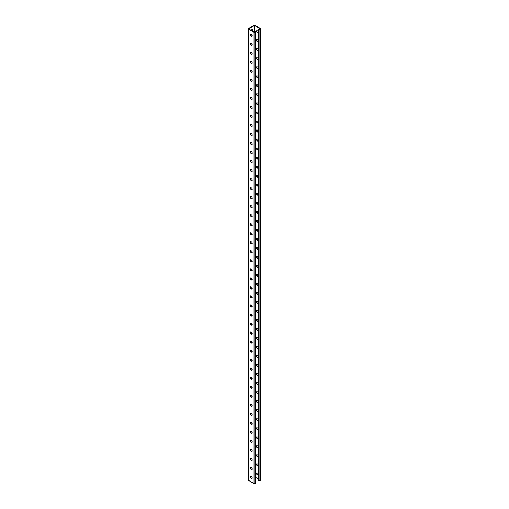 <?xml version="1.0" encoding="UTF-8"?>
<svg xmlns="http://www.w3.org/2000/svg" width="509" height="509" viewBox="0 0 509 509"><rect width="100%" height="100%" fill="white"/><g stroke="black" fill="none" stroke-linecap="round" stroke-linejoin="round"><path stroke-width="0.76" d="M254.5 25.539L254.5 32.22L248.716 28.879L254.5 25.539L260.284 28.879L259.425 29.376L258.33 29.102L258.33 480.343L258.954 480.706L258.954 29.465L258.33 29.102M251.548 34.459A1.381 0.795 -60 0 1 250.918 34.497A1.381 0.795 -60 0 1 250.708 34.262M250.765 30.063A1.381 0.795 -60 0 1 252.299 28.949A1.381 0.795 -60 0 1 252.585 29.579L252.585 31.113M251.548 43.488A1.381 0.795 -60 0 1 250.918 43.526A1.381 0.795 -60 0 1 250.708 43.284M251.548 242.029A1.381 0.795 -60 0 1 250.918 242.068A1.381 0.795 -60 0 1 250.708 241.832M251.548 251.058A1.381 0.795 -60 0 1 250.918 251.096A1.381 0.795 -60 0 1 250.708 250.854M251.548 233.007A1.381 0.795 -60 0 1 250.918 233.046A1.381 0.795 -60 0 1 250.708 232.804M251.548 223.985A1.381 0.795 -60 0 1 250.918 224.017A1.381 0.795 -60 0 1 250.708 223.782M251.548 214.957A1.381 0.795 -60 0 1 250.918 214.995A1.381 0.795 -60 0 1 250.708 214.753M251.548 205.935A1.381 0.795 -60 0 1 250.918 205.967A1.381 0.795 -60 0 1 250.708 205.731M251.548 196.907A1.381 0.795 -60 0 1 250.918 196.945A1.381 0.795 -60 0 1 250.708 196.709M251.548 187.885A1.381 0.795 -60 0 1 250.918 187.923A1.381 0.795 -60 0 1 250.708 187.681M251.548 178.856A1.381 0.795 -60 0 1 250.918 178.894A1.381 0.795 -60 0 1 250.708 178.659M251.548 169.834A1.381 0.795 -60 0 1 250.918 169.872A1.381 0.795 -60 0 1 250.708 169.631M251.548 160.812A1.381 0.795 -60 0 1 250.918 160.844A1.381 0.795 -60 0 1 250.708 160.609M251.548 151.784A1.381 0.795 -60 0 1 250.918 151.822A1.381 0.795 -60 0 1 250.708 151.58M251.548 142.762A1.381 0.795 -60 0 1 250.918 142.794A1.381 0.795 -60 0 1 250.708 142.558M251.548 133.733A1.381 0.795 -60 0 1 250.918 133.772A1.381 0.795 -60 0 1 250.708 133.53M251.548 124.711A1.381 0.795 -60 0 1 250.918 124.743A1.381 0.795 -60 0 1 250.708 124.508M251.548 115.683A1.381 0.795 -60 0 1 250.918 115.721A1.381 0.795 -60 0 1 250.708 115.486M251.548 106.661A1.381 0.795 -60 0 1 250.918 106.699A1.381 0.795 -60 0 1 250.708 106.457M251.548 97.633A1.381 0.795 -60 0 1 250.918 97.671A1.381 0.795 -60 0 1 250.708 97.435M251.548 88.611A1.381 0.795 -60 0 1 250.918 88.649A1.381 0.795 -60 0 1 250.708 88.407M251.548 79.589A1.381 0.795 -60 0 1 250.918 79.62A1.381 0.795 -60 0 1 250.708 79.385M251.548 70.56A1.381 0.795 -60 0 1 250.918 70.598A1.381 0.795 -60 0 1 250.708 70.357M251.548 61.538A1.381 0.795 -60 0 1 250.918 61.57A1.381 0.795 -60 0 1 250.708 61.334M251.548 52.51A1.381 0.795 -60 0 1 250.918 52.548A1.381 0.795 -60 0 1 250.708 52.306M251.815 478.333L252.229 478.091M250.708 476.475A1.381 0.795 120 0 0 250.918 476.717A1.381 0.795 120 0 0 251.548 476.679M250.708 467.453A1.381 0.795 120 0 0 250.918 467.688A1.381 0.795 120 0 0 251.548 467.65M250.708 268.905A1.381 0.795 120 0 0 250.918 269.146A1.381 0.795 120 0 0 251.548 269.108M250.708 259.883A1.381 0.795 120 0 0 250.918 260.118A1.381 0.795 120 0 0 251.548 260.08M250.708 277.927A1.381 0.795 120 0 0 250.918 278.168A1.381 0.795 120 0 0 251.548 278.13M250.708 286.955A1.381 0.795 120 0 0 250.918 287.191A1.381 0.795 120 0 0 251.548 287.159M250.708 295.977A1.381 0.795 120 0 0 250.918 296.219A1.381 0.795 120 0 0 251.548 296.181M250.708 305.006A1.381 0.795 120 0 0 250.918 305.241A1.381 0.795 120 0 0 251.548 305.209M250.708 314.028A1.381 0.795 120 0 0 250.918 314.269A1.381 0.795 120 0 0 251.548 314.231M250.708 323.056A1.381 0.795 120 0 0 250.918 323.291A1.381 0.795 120 0 0 251.548 323.253M250.708 332.078A1.381 0.795 120 0 0 250.918 332.32A1.381 0.795 120 0 0 251.548 332.282M250.708 341.106A1.381 0.795 120 0 0 250.918 341.342A1.381 0.795 120 0 0 251.548 341.304M250.708 350.128A1.381 0.795 120 0 0 250.918 350.364A1.381 0.795 120 0 0 251.548 350.332M250.708 359.15A1.381 0.795 120 0 0 250.918 359.392A1.381 0.795 120 0 0 251.548 359.354M250.708 368.179A1.381 0.795 120 0 0 250.918 368.414A1.381 0.795 120 0 0 251.548 368.382M250.708 377.201A1.381 0.795 120 0 0 250.918 377.443A1.381 0.795 120 0 0 251.548 377.404M250.708 386.229A1.381 0.795 120 0 0 250.918 386.465A1.381 0.795 120 0 0 251.548 386.433M250.708 395.251A1.381 0.795 120 0 0 250.918 395.493A1.381 0.795 120 0 0 251.548 395.455M250.708 404.28A1.381 0.795 120 0 0 250.918 404.515A1.381 0.795 120 0 0 251.548 404.477M250.708 413.302A1.381 0.795 120 0 0 250.918 413.543A1.381 0.795 120 0 0 251.548 413.505M250.708 422.33A1.381 0.795 120 0 0 250.918 422.565A1.381 0.795 120 0 0 251.548 422.527M250.708 431.352A1.381 0.795 120 0 0 250.918 431.587A1.381 0.795 120 0 0 251.548 431.556M250.708 440.374A1.381 0.795 120 0 0 250.918 440.616A1.381 0.795 120 0 0 251.548 440.578M250.708 449.402A1.381 0.795 120 0 0 250.918 449.638A1.381 0.795 120 0 0 251.548 449.606M250.708 458.424A1.381 0.795 120 0 0 250.918 458.666A1.381 0.795 120 0 0 251.548 458.628M251.249 34.275A1.381 0.795 -60 0 1 250.778 34.377M252.127 28.886A1.381 0.795 -60 0 1 252.273 29.401L252.273 30.934M251.249 43.303A1.381 0.795 -60 0 1 250.778 43.399M251.249 241.845A1.381 0.795 -60 0 1 250.778 241.947M251.249 250.873A1.381 0.795 -60 0 1 250.778 250.975M251.249 232.823A1.381 0.795 -60 0 1 250.778 232.925M251.249 223.795A1.381 0.795 -60 0 1 250.778 223.896M251.249 214.773A1.381 0.795 -60 0 1 250.778 214.874M251.249 205.744A1.381 0.795 -60 0 1 250.778 205.846M251.249 196.722A1.381 0.795 -60 0 1 250.778 196.824M251.249 187.7A1.381 0.795 -60 0 1 250.778 187.802M251.249 178.672A1.381 0.795 -60 0 1 250.778 178.774M251.249 169.65A1.381 0.795 -60 0 1 250.778 169.751M251.249 160.621A1.381 0.795 -60 0 1 250.778 160.723M251.249 151.599A1.381 0.795 -60 0 1 250.778 151.701M251.249 142.571A1.381 0.795 -60 0 1 250.778 142.673M251.249 133.549A1.381 0.795 -60 0 1 250.778 133.651M251.249 124.527A1.381 0.795 -60 0 1 250.778 124.622M251.249 115.498A1.381 0.795 -60 0 1 250.778 115.6M251.249 106.476A1.381 0.795 -60 0 1 250.778 106.578M251.249 97.448A1.381 0.795 -60 0 1 250.778 97.55M251.249 88.426A1.381 0.795 -60 0 1 250.778 88.528M251.249 79.398A1.381 0.795 -60 0 1 250.778 79.499M251.249 70.376A1.381 0.795 -60 0 1 250.778 70.477M251.249 61.347A1.381 0.795 -60 0 1 250.778 61.449M251.249 52.325A1.381 0.795 -60 0 1 250.778 52.427M248.367 28.879A0.662 0.382 0 0 0 248.557 29.153L254.029 32.309A0.662 0.382 0 0 0 254.971 32.309L255.518 31.991A0.662 0.382 0 0 0 255.709 31.723L255.709 482.965A0.662 0.382 0 0 1 255.518 483.232L254.971 483.55A0.662 0.382 0 0 1 254.029 483.55L248.557 480.394A0.662 0.382 0 0 1 248.367 480.121L248.367 28.879A0.662 0.382 0 0 1 248.557 28.606L254.029 25.45A0.662 0.382 180 0 1 254.971 25.45L260.443 28.606A0.662 0.382 180 0 1 260.443 29.153L259.895 29.465A0.662 0.382 180 0 1 258.954 29.465M250.778 476.596A1.381 0.795 120 0 0 251.249 476.494M250.778 467.567A1.381 0.795 120 0 0 251.249 467.466M250.778 269.019A1.381 0.795 120 0 0 251.249 268.924M250.778 259.997A1.381 0.795 120 0 0 251.249 259.895M250.778 278.048A1.381 0.795 120 0 0 251.249 277.946M250.778 287.07A1.381 0.795 120 0 0 251.249 286.968M250.778 296.098A1.381 0.795 120 0 0 251.249 295.996M250.778 305.12A1.381 0.795 120 0 0 251.249 305.018M250.778 314.148A1.381 0.795 120 0 0 251.249 314.047M250.778 323.17A1.381 0.795 120 0 0 251.249 323.069M250.778 332.199A1.381 0.795 120 0 0 251.249 332.097M250.778 341.221A1.381 0.795 120 0 0 251.249 341.119M250.778 350.243A1.381 0.795 120 0 0 251.249 350.147M250.778 359.271A1.381 0.795 120 0 0 251.249 359.169M250.778 368.293A1.381 0.795 120 0 0 251.249 368.192M250.778 377.322A1.381 0.795 120 0 0 251.249 377.22M250.778 386.344A1.381 0.795 120 0 0 251.249 386.242M250.778 395.372A1.381 0.795 120 0 0 251.249 395.27M250.778 404.394A1.381 0.795 120 0 0 251.249 404.292M250.778 413.423A1.381 0.795 120 0 0 251.249 413.321M250.778 422.445A1.381 0.795 120 0 0 251.249 422.343M250.778 431.467A1.381 0.795 120 0 0 251.249 431.365M250.778 440.495A1.381 0.795 120 0 0 251.249 440.393M250.778 449.517A1.381 0.795 120 0 0 251.249 449.415M250.778 458.545A1.381 0.795 120 0 0 251.249 458.444M257.268 247.31A1.152 0.662 -120 0 0 256.695 247.253A1.152 0.662 -120 0 0 256.517 248.169A1.152 0.662 -120 0 0 257.268 249.187L257.516 249.327A1.152 0.662 -120 0 0 258.088 249.385A1.152 0.662 -120 0 0 258.33 248.856A1.152 0.662 -120 0 0 257.516 247.45L257.268 247.31M257.268 238.282A1.152 0.662 -120 0 0 256.695 238.225A1.152 0.662 -120 0 0 256.517 239.147A1.152 0.662 -120 0 0 257.268 240.159L257.516 240.305A1.152 0.662 -120 0 0 258.088 240.363A1.152 0.662 -120 0 0 258.33 239.834A1.152 0.662 -120 0 0 257.516 238.428L257.268 238.282M257.268 229.26A1.152 0.662 -120 0 0 256.695 229.203A1.152 0.662 -120 0 0 256.517 230.119A1.152 0.662 -120 0 0 257.268 231.137L257.516 231.277A1.152 0.662 -120 0 0 258.088 231.334A1.152 0.662 -120 0 0 258.33 230.812A1.152 0.662 -120 0 0 257.516 229.4L257.268 229.26M257.268 220.232A1.152 0.662 -120 0 0 256.695 220.174A1.152 0.662 -120 0 0 256.517 221.097A1.152 0.662 -120 0 0 257.268 222.109L257.516 222.255A1.152 0.662 -120 0 0 258.088 222.312A1.152 0.662 -120 0 0 258.33 221.784A1.152 0.662 -120 0 0 257.516 220.378L257.268 220.232M257.268 211.21A1.152 0.662 -120 0 0 256.695 211.152A1.152 0.662 -120 0 0 256.517 212.075A1.152 0.662 -120 0 0 257.268 213.086L257.516 213.226A1.152 0.662 -120 0 0 258.088 213.284A1.152 0.662 -120 0 0 258.33 212.762A1.152 0.662 -120 0 0 257.516 211.35L257.268 211.21M257.268 202.181A1.152 0.662 -120 0 0 256.695 202.124A1.152 0.662 -120 0 0 256.517 203.046A1.152 0.662 -120 0 0 257.268 204.058L257.516 204.204A1.152 0.662 -120 0 0 258.088 204.262A1.152 0.662 -120 0 0 258.33 203.734A1.152 0.662 -120 0 0 257.516 202.327L257.268 202.181M257.268 193.159A1.152 0.662 -120 0 0 256.695 193.102A1.152 0.662 -120 0 0 256.517 194.024A1.152 0.662 -120 0 0 257.268 195.036L257.516 195.182A1.152 0.662 -120 0 0 258.088 195.24A1.152 0.662 -120 0 0 258.33 194.712A1.152 0.662 -120 0 0 257.516 193.305L257.268 193.159M257.268 184.131A1.152 0.662 -120 0 0 256.695 184.073A1.152 0.662 -120 0 0 256.517 184.996A1.152 0.662 -120 0 0 257.268 186.008L257.516 186.154A1.152 0.662 -120 0 0 258.088 186.211A1.152 0.662 -120 0 0 258.33 185.683A1.152 0.662 -120 0 0 257.516 184.277L257.268 184.131M257.268 175.109A1.152 0.662 -120 0 0 256.695 175.051A1.152 0.662 -120 0 0 256.517 175.974A1.152 0.662 -120 0 0 257.268 176.986L257.516 177.132A1.152 0.662 -120 0 0 258.088 177.189A1.152 0.662 -120 0 0 258.33 176.661A1.152 0.662 -120 0 0 257.516 175.255L257.268 175.109M257.268 166.087A1.152 0.662 -120 0 0 256.695 166.029A1.152 0.662 -120 0 0 256.517 166.946A1.152 0.662 -120 0 0 257.268 167.964L257.516 168.104A1.152 0.662 -120 0 0 258.088 168.161A1.152 0.662 -120 0 0 258.33 167.639A1.152 0.662 -120 0 0 257.516 166.227L257.268 166.087M257.268 157.058A1.152 0.662 -120 0 0 256.695 157.001A1.152 0.662 -120 0 0 256.517 157.924A1.152 0.662 -120 0 0 257.268 158.935L257.516 159.082A1.152 0.662 -120 0 0 258.088 159.139A1.152 0.662 -120 0 0 258.33 158.611A1.152 0.662 -120 0 0 257.516 157.205L257.268 157.058M257.268 148.036A1.152 0.662 -120 0 0 256.695 147.979A1.152 0.662 -120 0 0 256.517 148.895A1.152 0.662 -120 0 0 257.268 149.913L257.516 150.053A1.152 0.662 -120 0 0 258.088 150.11A1.152 0.662 -120 0 0 258.33 149.589A1.152 0.662 -120 0 0 257.516 148.176L257.268 148.036M257.268 139.008A1.152 0.662 -120 0 0 256.695 138.951A1.152 0.662 -120 0 0 256.517 139.873A1.152 0.662 -120 0 0 257.268 140.885L257.516 141.031A1.152 0.662 -120 0 0 258.088 141.088A1.152 0.662 -120 0 0 258.33 140.56A1.152 0.662 -120 0 0 257.516 139.154L257.268 139.008M257.268 129.986A1.152 0.662 -120 0 0 256.695 129.929A1.152 0.662 -120 0 0 256.517 130.851A1.152 0.662 -120 0 0 257.268 131.863L257.516 132.009A1.152 0.662 -120 0 0 258.088 132.06A1.152 0.662 -120 0 0 258.33 131.538A1.152 0.662 -120 0 0 257.516 130.126L257.268 129.986M257.268 120.957A1.152 0.662 -120 0 0 256.695 120.9A1.152 0.662 -120 0 0 256.517 121.823A1.152 0.662 -120 0 0 257.268 122.834L257.516 122.981A1.152 0.662 -120 0 0 258.088 123.038A1.152 0.662 -120 0 0 258.33 122.51A1.152 0.662 -120 0 0 257.516 121.104L257.268 120.957M257.268 111.935A1.152 0.662 -120 0 0 256.695 111.878A1.152 0.662 -120 0 0 256.517 112.801A1.152 0.662 -120 0 0 257.268 113.812L257.516 113.959A1.152 0.662 -120 0 0 258.088 114.016A1.152 0.662 -120 0 0 258.267 113.093A1.152 0.662 -120 0 0 257.516 112.082L257.268 111.935M257.268 102.907A1.152 0.662 -120 0 0 256.695 102.856A1.152 0.662 -120 0 0 256.517 103.772A1.152 0.662 -120 0 0 257.268 104.79L257.516 104.93A1.152 0.662 -120 0 0 258.088 104.988A1.152 0.662 -120 0 0 258.267 104.065A1.152 0.662 -120 0 0 257.516 103.053L257.268 102.907M257.268 93.885A1.152 0.662 -120 0 0 256.695 93.828A1.152 0.662 -120 0 0 256.517 94.75A1.152 0.662 -120 0 0 257.268 95.762L257.516 95.908A1.152 0.662 -120 0 0 258.088 95.966A1.152 0.662 -120 0 0 258.267 95.043A1.152 0.662 -120 0 0 257.516 94.031L257.268 93.885M257.268 84.863A1.152 0.662 -120 0 0 256.695 84.806A1.152 0.662 -120 0 0 256.517 85.722A1.152 0.662 -120 0 0 257.268 86.74L257.516 86.88A1.152 0.662 -120 0 0 258.088 86.937A1.152 0.662 -120 0 0 258.267 86.015A1.152 0.662 -120 0 0 257.516 85.003L257.268 84.863M257.268 75.835A1.152 0.662 -120 0 0 256.695 75.777A1.152 0.662 -120 0 0 256.517 76.7A1.152 0.662 -120 0 0 257.268 77.712L257.516 77.858A1.152 0.662 -120 0 0 258.088 77.915A1.152 0.662 -120 0 0 258.267 76.993A1.152 0.662 -120 0 0 257.516 75.981L257.268 75.835M257.268 66.813A1.152 0.662 -120 0 0 256.695 66.755A1.152 0.662 -120 0 0 256.517 67.678A1.152 0.662 -120 0 0 257.268 68.69L257.516 68.83A1.152 0.662 -120 0 0 258.088 68.887A1.152 0.662 -120 0 0 258.267 67.971A1.152 0.662 -120 0 0 257.516 66.953L257.268 66.813M257.268 57.784A1.152 0.662 -120 0 0 256.695 57.727A1.152 0.662 -120 0 0 256.517 58.65A1.152 0.662 -120 0 0 257.268 59.661L257.516 59.807A1.152 0.662 -120 0 0 258.088 59.865A1.152 0.662 -120 0 0 258.267 58.942A1.152 0.662 -120 0 0 257.516 57.931L257.268 57.784M257.268 48.762A1.152 0.662 -120 0 0 256.695 48.705A1.152 0.662 -120 0 0 256.517 49.627A1.152 0.662 -120 0 0 257.268 50.639L257.516 50.785A1.152 0.662 -120 0 0 258.088 50.843A1.152 0.662 -120 0 0 258.267 49.92A1.152 0.662 -120 0 0 257.516 48.909L257.268 48.762M257.268 39.734A1.152 0.662 -120 0 0 256.695 39.677A1.152 0.662 -120 0 0 256.517 40.599A1.152 0.662 -120 0 0 257.268 41.611L257.516 41.757A1.152 0.662 -120 0 0 258.088 41.814A1.152 0.662 -120 0 0 258.267 40.892A1.152 0.662 -120 0 0 257.516 39.88L257.268 39.734M257.268 30.712A1.152 0.662 -120 0 0 256.695 30.655A1.152 0.662 -120 0 0 256.517 31.577A1.152 0.662 -120 0 0 257.268 32.589L257.516 32.735A1.152 0.662 -120 0 0 258.088 32.792A1.152 0.662 -120 0 0 258.267 31.87A1.152 0.662 -120 0 0 257.516 30.858L257.268 30.712M255.709 477.48L258.33 478.994M257.268 258.209A1.152 0.662 60 0 1 256.517 257.198A1.152 0.662 60 0 1 256.695 256.275A1.152 0.662 60 0 1 257.268 256.332L257.516 256.479A1.152 0.662 60 0 1 258.33 257.885A1.152 0.662 60 0 1 258.088 258.413A1.152 0.662 60 0 1 257.516 258.356L257.828 258.171A1.152 0.662 -120 0 0 258.228 258.286M257.268 267.231A1.152 0.662 60 0 1 256.517 266.22A1.152 0.662 60 0 1 256.695 265.297A1.152 0.662 60 0 1 257.268 265.354L257.516 265.501A1.152 0.662 60 0 1 258.33 266.907A1.152 0.662 60 0 1 258.088 267.435A1.152 0.662 60 0 1 257.516 267.378L257.828 267.2A1.152 0.662 -120 0 0 258.228 267.308M257.268 276.26A1.152 0.662 60 0 1 256.517 275.248A1.152 0.662 60 0 1 256.695 274.326A1.152 0.662 60 0 1 257.268 274.383L257.516 274.529A1.152 0.662 60 0 1 258.33 275.935A1.152 0.662 60 0 1 258.088 276.463A1.152 0.662 60 0 1 257.516 276.406L257.828 276.222A1.152 0.662 -120 0 0 258.228 276.33M257.268 285.282A1.152 0.662 60 0 1 256.517 284.27A1.152 0.662 60 0 1 256.695 283.348A1.152 0.662 60 0 1 257.268 283.405L257.516 283.551A1.152 0.662 60 0 1 258.33 284.957A1.152 0.662 60 0 1 258.088 285.485A1.152 0.662 60 0 1 257.516 285.428L257.828 285.25A1.152 0.662 -120 0 0 258.228 285.358M257.268 294.31A1.152 0.662 60 0 1 256.517 293.299A1.152 0.662 60 0 1 256.695 292.376A1.152 0.662 60 0 1 257.268 292.433L257.516 292.573A1.152 0.662 60 0 1 258.33 293.986A1.152 0.662 60 0 1 258.088 294.507A1.152 0.662 60 0 1 257.516 294.45L257.828 294.272A1.152 0.662 -120 0 0 258.228 294.38M257.268 303.332A1.152 0.662 60 0 1 256.517 302.321A1.152 0.662 60 0 1 256.695 301.398A1.152 0.662 60 0 1 257.268 301.455L257.516 301.602A1.152 0.662 60 0 1 258.33 303.008A1.152 0.662 60 0 1 258.088 303.536A1.152 0.662 60 0 1 257.516 303.479L257.828 303.3A1.152 0.662 -120 0 0 258.228 303.409M257.268 312.361A1.152 0.662 60 0 1 256.517 311.343A1.152 0.662 60 0 1 256.695 310.426A1.152 0.662 60 0 1 257.268 310.484L257.516 310.624A1.152 0.662 60 0 1 258.33 312.036A1.152 0.662 60 0 1 258.088 312.558A1.152 0.662 60 0 1 257.516 312.501L257.828 312.322A1.152 0.662 -120 0 0 258.228 312.431M257.268 321.383A1.152 0.662 60 0 1 256.517 320.371A1.152 0.662 60 0 1 256.695 319.448A1.152 0.662 60 0 1 257.268 319.506L257.516 319.652A1.152 0.662 60 0 1 258.33 321.058A1.152 0.662 60 0 1 258.088 321.586A1.152 0.662 60 0 1 257.516 321.529L257.828 321.344A1.152 0.662 -120 0 0 258.228 321.459M257.268 330.411A1.152 0.662 60 0 1 256.517 329.393A1.152 0.662 60 0 1 256.695 328.477A1.152 0.662 60 0 1 257.268 328.528L257.516 328.674A1.152 0.662 60 0 1 258.33 330.08A1.152 0.662 60 0 1 258.088 330.608A1.152 0.662 60 0 1 257.516 330.551L257.828 330.373A1.152 0.662 -120 0 0 258.228 330.481M257.268 339.433A1.152 0.662 60 0 1 256.517 338.421A1.152 0.662 60 0 1 256.695 337.499A1.152 0.662 60 0 1 257.268 337.556L257.516 337.702A1.152 0.662 60 0 1 258.33 339.109A1.152 0.662 60 0 1 258.088 339.637A1.152 0.662 60 0 1 257.516 339.579L257.828 339.395A1.152 0.662 -120 0 0 258.228 339.509M257.268 348.455A1.152 0.662 60 0 1 256.517 347.443A1.152 0.662 60 0 1 256.695 346.521A1.152 0.662 60 0 1 257.268 346.578L257.516 346.724A1.152 0.662 60 0 1 258.33 348.131A1.152 0.662 60 0 1 258.088 348.659A1.152 0.662 60 0 1 257.516 348.601L257.828 348.423A1.152 0.662 -120 0 0 258.228 348.531M257.268 357.483A1.152 0.662 60 0 1 256.517 356.472A1.152 0.662 60 0 1 256.695 355.549A1.152 0.662 60 0 1 257.268 355.606L257.516 355.746A1.152 0.662 60 0 1 258.33 357.159A1.152 0.662 60 0 1 258.088 357.681A1.152 0.662 60 0 1 257.516 357.63L257.828 357.445A1.152 0.662 -120 0 0 258.228 357.553M257.268 366.505A1.152 0.662 60 0 1 256.517 365.494A1.152 0.662 60 0 1 256.695 364.571A1.152 0.662 60 0 1 257.268 364.629L257.516 364.775A1.152 0.662 60 0 1 258.33 366.181A1.152 0.662 60 0 1 258.088 366.709A1.152 0.662 60 0 1 257.516 366.652L257.828 366.474A1.152 0.662 -120 0 0 258.228 366.582M257.268 375.534A1.152 0.662 60 0 1 256.517 374.516A1.152 0.662 60 0 1 256.695 373.6A1.152 0.662 60 0 1 257.268 373.657L257.516 373.797A1.152 0.662 60 0 1 258.33 375.209A1.152 0.662 60 0 1 258.088 375.731A1.152 0.662 60 0 1 257.516 375.674L257.828 375.496A1.152 0.662 -120 0 0 258.228 375.604M257.268 384.556A1.152 0.662 60 0 1 256.517 383.544A1.152 0.662 60 0 1 256.695 382.622A1.152 0.662 60 0 1 257.268 382.679L257.516 382.825A1.152 0.662 60 0 1 258.33 384.231A1.152 0.662 60 0 1 258.088 384.759A1.152 0.662 60 0 1 257.516 384.702L257.828 384.518A1.152 0.662 -120 0 0 258.228 384.632M257.268 393.584A1.152 0.662 60 0 1 256.517 392.566A1.152 0.662 60 0 1 256.695 391.65A1.152 0.662 60 0 1 257.268 391.707L257.516 391.847A1.152 0.662 60 0 1 258.267 392.859A1.152 0.662 60 0 1 258.088 393.781A1.152 0.662 60 0 1 257.516 393.724L257.828 393.546A1.152 0.662 -120 0 0 258.228 393.654M257.268 402.606A1.152 0.662 60 0 1 256.517 401.595A1.152 0.662 60 0 1 256.695 400.672A1.152 0.662 60 0 1 257.268 400.729L257.516 400.876A1.152 0.662 60 0 1 258.267 401.887A1.152 0.662 60 0 1 258.088 402.81A1.152 0.662 60 0 1 257.516 402.753L257.828 402.568A1.152 0.662 -120 0 0 258.228 402.683M257.268 411.628A1.152 0.662 60 0 1 256.517 410.617A1.152 0.662 60 0 1 256.695 409.694A1.152 0.662 60 0 1 257.268 409.751L257.516 409.898A1.152 0.662 60 0 1 258.267 410.909A1.152 0.662 60 0 1 258.088 411.832A1.152 0.662 60 0 1 257.516 411.775L257.828 411.596A1.152 0.662 -120 0 0 258.228 411.705M257.268 420.657A1.152 0.662 60 0 1 256.517 419.645A1.152 0.662 60 0 1 256.695 418.722A1.152 0.662 60 0 1 257.268 418.78L257.516 418.926A1.152 0.662 60 0 1 258.267 419.938A1.152 0.662 60 0 1 258.088 420.86A1.152 0.662 60 0 1 257.516 420.803L257.828 420.619A1.152 0.662 -120 0 0 258.228 420.727M257.268 429.679A1.152 0.662 60 0 1 256.517 428.667A1.152 0.662 60 0 1 256.695 427.745A1.152 0.662 60 0 1 257.268 427.802L257.516 427.948A1.152 0.662 60 0 1 258.267 428.96A1.152 0.662 60 0 1 258.088 429.882A1.152 0.662 60 0 1 257.516 429.825L257.828 429.647A1.152 0.662 -120 0 0 258.228 429.755M257.268 438.707A1.152 0.662 60 0 1 256.517 437.695A1.152 0.662 60 0 1 256.695 436.773A1.152 0.662 60 0 1 257.268 436.83L257.516 436.97A1.152 0.662 60 0 1 258.267 437.988A1.152 0.662 60 0 1 258.088 438.904A1.152 0.662 60 0 1 257.516 438.847L257.828 438.669A1.152 0.662 -120 0 0 258.228 438.777M257.268 447.729A1.152 0.662 60 0 1 256.517 446.717A1.152 0.662 60 0 1 256.695 445.795A1.152 0.662 60 0 1 257.268 445.852L257.516 445.999A1.152 0.662 60 0 1 258.267 447.01A1.152 0.662 60 0 1 258.088 447.933A1.152 0.662 60 0 1 257.516 447.875L257.828 447.697A1.152 0.662 -120 0 0 258.228 447.805M257.268 456.758A1.152 0.662 60 0 1 256.517 455.74A1.152 0.662 60 0 1 256.695 454.823A1.152 0.662 60 0 1 257.268 454.881L257.516 455.021A1.152 0.662 60 0 1 258.267 456.039A1.152 0.662 60 0 1 258.088 456.955A1.152 0.662 60 0 1 257.516 456.897L257.828 456.719A1.152 0.662 -120 0 0 258.228 456.827M257.268 465.78A1.152 0.662 60 0 1 256.517 464.768A1.152 0.662 60 0 1 256.695 463.845A1.152 0.662 60 0 1 257.268 463.903L257.516 464.049A1.152 0.662 60 0 1 258.267 465.061A1.152 0.662 60 0 1 258.088 465.983A1.152 0.662 60 0 1 257.516 465.926L257.828 465.741A1.152 0.662 -120 0 0 258.228 465.856M257.268 474.808A1.152 0.662 60 0 1 256.517 473.79A1.152 0.662 60 0 1 256.695 472.874A1.152 0.662 60 0 1 257.268 472.931L257.516 473.071A1.152 0.662 60 0 1 258.267 474.083A1.152 0.662 60 0 1 258.088 475.005A1.152 0.662 60 0 1 257.516 474.948L257.828 474.77A1.152 0.662 -120 0 0 258.228 474.878M258.228 249.257A1.152 0.662 60 0 1 257.828 249.149L257.579 249.003A1.152 0.662 60 0 1 256.867 247.196M258.228 240.235A1.152 0.662 60 0 1 257.828 240.121L257.579 239.981A1.152 0.662 60 0 1 256.867 238.174M258.228 231.207A1.152 0.662 60 0 1 257.828 231.099L257.579 230.952A1.152 0.662 60 0 1 256.867 229.145M258.228 222.185A1.152 0.662 60 0 1 257.828 222.077L257.579 221.93A1.152 0.662 60 0 1 256.867 220.123M258.228 213.156A1.152 0.662 60 0 1 257.828 213.048L257.579 212.902A1.152 0.662 60 0 1 256.867 211.101M258.228 204.134A1.152 0.662 60 0 1 257.828 204.026L257.579 203.88A1.152 0.662 60 0 1 256.867 202.073M258.228 195.106A1.152 0.662 60 0 1 257.828 194.998L257.579 194.858A1.152 0.662 60 0 1 256.867 193.051M258.228 186.084A1.152 0.662 60 0 1 257.828 185.976L257.579 185.83A1.152 0.662 60 0 1 256.867 184.023M258.228 177.062A1.152 0.662 60 0 1 257.828 176.947L257.579 176.808A1.152 0.662 60 0 1 256.867 175.001M258.228 168.034A1.152 0.662 60 0 1 257.828 167.925L257.579 167.779A1.152 0.662 60 0 1 256.867 165.972M258.228 159.012A1.152 0.662 60 0 1 257.828 158.897L257.579 158.757A1.152 0.662 60 0 1 256.867 156.95M258.228 149.983A1.152 0.662 60 0 1 257.828 149.875L257.579 149.729A1.152 0.662 60 0 1 256.867 147.922M258.228 140.961A1.152 0.662 60 0 1 257.828 140.853L257.579 140.707A1.152 0.662 60 0 1 256.867 138.9M258.228 131.933A1.152 0.662 60 0 1 257.828 131.825L257.579 131.678A1.152 0.662 60 0 1 256.867 129.878M258.228 122.911A1.152 0.662 60 0 1 257.828 122.803L257.579 122.656A1.152 0.662 60 0 1 256.867 120.849M258.228 113.889A1.152 0.662 60 0 1 257.828 113.774L257.579 113.634A1.152 0.662 60 0 1 256.867 111.827M258.228 104.86A1.152 0.662 60 0 1 257.828 104.752L257.579 104.606A1.152 0.662 60 0 1 256.867 102.799M258.228 95.838A1.152 0.662 60 0 1 257.828 95.724L257.579 95.584A1.152 0.662 60 0 1 256.867 93.777M258.228 86.81A1.152 0.662 60 0 1 257.828 86.702L257.579 86.555A1.152 0.662 60 0 1 256.867 84.748M258.228 77.788A1.152 0.662 60 0 1 257.828 77.68L257.579 77.533A1.152 0.662 60 0 1 256.867 75.726M258.228 68.76A1.152 0.662 60 0 1 257.828 68.651L257.579 68.505A1.152 0.662 60 0 1 256.867 66.698M258.228 59.738A1.152 0.662 60 0 1 257.828 59.629L257.579 59.483A1.152 0.662 60 0 1 256.867 57.676M258.228 50.709A1.152 0.662 60 0 1 257.828 50.601L257.579 50.455A1.152 0.662 60 0 1 256.867 48.654M258.228 41.687A1.152 0.662 60 0 1 257.828 41.579L257.579 41.433A1.152 0.662 60 0 1 256.867 39.626M258.228 32.665A1.152 0.662 60 0 1 257.828 32.551L257.579 32.411A1.152 0.662 60 0 1 256.867 30.604M256.867 256.224A1.152 0.662 -120 0 0 257.579 258.031M256.867 265.246A1.152 0.662 -120 0 0 257.579 267.053M256.867 274.275A1.152 0.662 -120 0 0 257.579 276.075M256.867 283.297A1.152 0.662 -120 0 0 257.579 285.104M256.867 292.319A1.152 0.662 -120 0 0 257.579 294.126M256.867 301.347A1.152 0.662 -120 0 0 257.579 303.154M256.867 310.369A1.152 0.662 -120 0 0 257.579 312.176M256.867 319.397A1.152 0.662 -120 0 0 257.579 321.204M256.867 328.42A1.152 0.662 -120 0 0 257.579 330.226M256.867 337.448A1.152 0.662 -120 0 0 257.579 339.255M256.867 346.47A1.152 0.662 -120 0 0 257.579 348.277M256.867 355.498A1.152 0.662 -120 0 0 257.579 357.299M256.867 364.52A1.152 0.662 -120 0 0 257.579 366.327M256.867 373.542A1.152 0.662 -120 0 0 257.579 375.349M256.867 382.571A1.152 0.662 -120 0 0 257.579 384.378M256.867 391.593A1.152 0.662 -120 0 0 257.579 393.4M256.867 400.621A1.152 0.662 -120 0 0 257.579 402.428M256.867 409.643A1.152 0.662 -120 0 0 257.579 411.45M256.867 418.672A1.152 0.662 -120 0 0 257.579 420.479M256.867 427.694A1.152 0.662 -120 0 0 257.579 429.501M256.867 436.722A1.152 0.662 -120 0 0 257.579 438.523M256.867 445.744A1.152 0.662 -120 0 0 257.579 447.551M256.867 454.766A1.152 0.662 -120 0 0 257.579 456.573M256.867 463.794A1.152 0.662 -120 0 0 257.579 465.601M256.867 472.816A1.152 0.662 -120 0 0 257.579 474.623M260.633 28.879L260.633 480.121A0.662 0.382 180 0 1 260.443 480.394L259.895 480.706A0.662 0.382 180 0 1 258.954 480.706M255.709 31.723A0.662 0.382 0 0 0 255.518 31.45L254.576 31.272L255.359 31.723L254.5 32.22M254.576 31.272L254.576 32.175M250.772 250.714A1.152 0.662 -120 0 0 251.484 252.521L251.732 252.668A1.152 0.662 -120 0 0 252.133 252.776M250.772 241.692A1.152 0.662 -120 0 0 251.484 243.499L251.732 243.646A1.152 0.662 -120 0 0 252.133 243.754M250.772 232.67A1.152 0.662 -120 0 0 251.484 234.471L251.732 234.617A1.152 0.662 -120 0 0 252.133 234.725M250.772 223.642A1.152 0.662 -120 0 0 251.484 225.449L251.732 225.595A1.152 0.662 -120 0 0 252.133 225.703M250.772 214.62A1.152 0.662 -120 0 0 251.484 216.427L251.732 216.567A1.152 0.662 -120 0 0 252.133 216.681M250.772 205.591A1.152 0.662 -120 0 0 251.484 207.398L251.732 207.545A1.152 0.662 -120 0 0 252.133 207.653M250.772 196.569A1.152 0.662 -120 0 0 251.484 198.376L251.732 198.516A1.152 0.662 -120 0 0 252.133 198.631M250.772 187.541A1.152 0.662 -120 0 0 251.484 189.348L251.732 189.494A1.152 0.662 -120 0 0 252.133 189.602M250.772 178.519A1.152 0.662 -120 0 0 251.484 180.326L251.732 180.472A1.152 0.662 -120 0 0 252.133 180.58M250.772 169.491A1.152 0.662 -120 0 0 251.484 171.298L251.732 171.444A1.152 0.662 -120 0 0 252.133 171.552M250.772 160.469A1.152 0.662 -120 0 0 251.484 162.276L251.732 162.422A1.152 0.662 -120 0 0 252.133 162.53M250.772 151.447A1.152 0.662 -120 0 0 251.484 153.254L251.732 153.394A1.152 0.662 -120 0 0 252.133 153.502M250.772 142.418A1.152 0.662 -120 0 0 251.484 144.225L251.732 144.371A1.152 0.662 -120 0 0 252.133 144.48M250.772 133.396A1.152 0.662 -120 0 0 251.484 135.203L251.732 135.343A1.152 0.662 -120 0 0 252.133 135.458M250.772 124.368A1.152 0.662 -120 0 0 251.484 126.175L251.732 126.321A1.152 0.662 -120 0 0 252.133 126.429M250.772 115.346A1.152 0.662 -120 0 0 251.484 117.153L251.732 117.293A1.152 0.662 -120 0 0 252.133 117.407M250.772 106.317A1.152 0.662 -120 0 0 251.484 108.124L251.732 108.271A1.152 0.662 -120 0 0 252.133 108.379M250.772 97.295A1.152 0.662 -120 0 0 251.484 99.102L251.732 99.249A1.152 0.662 -120 0 0 252.133 99.357M250.772 88.273A1.152 0.662 -120 0 0 251.484 90.074L251.732 90.22A1.152 0.662 -120 0 0 252.133 90.328M250.772 79.245A1.152 0.662 -120 0 0 251.484 81.052L251.732 81.198A1.152 0.662 -120 0 0 252.133 81.306M250.772 70.223A1.152 0.662 -120 0 0 251.484 72.03L251.732 72.17A1.152 0.662 -120 0 0 252.133 72.278M250.772 61.195A1.152 0.662 -120 0 0 251.484 63.001L251.732 63.148A1.152 0.662 -120 0 0 252.133 63.256M250.772 52.172A1.152 0.662 -120 0 0 251.484 53.979L251.732 54.119A1.152 0.662 -120 0 0 252.133 54.234M250.772 43.144A1.152 0.662 -120 0 0 251.484 44.951L251.732 45.097A1.152 0.662 -120 0 0 252.133 45.206M250.772 34.122A1.152 0.662 -120 0 0 251.484 35.929L251.732 36.069A1.152 0.662 -120 0 0 252.133 36.184M252.133 261.804A1.152 0.662 60 0 1 251.732 261.69L251.484 261.55A1.152 0.662 60 0 1 250.772 259.743M252.133 270.826A1.152 0.662 60 0 1 251.732 270.718L251.484 270.572A1.152 0.662 60 0 1 250.772 268.765M252.133 279.855A1.152 0.662 60 0 1 251.732 279.74L251.484 279.6A1.152 0.662 60 0 1 250.772 277.793M252.133 288.877A1.152 0.662 60 0 1 251.732 288.768L251.484 288.622A1.152 0.662 60 0 1 250.772 286.815M252.133 297.899A1.152 0.662 60 0 1 251.732 297.79L251.484 297.65A1.152 0.662 60 0 1 250.772 295.844M252.133 306.927A1.152 0.662 60 0 1 251.732 306.819L251.484 306.673A1.152 0.662 60 0 1 250.772 304.866M252.133 315.949A1.152 0.662 60 0 1 251.732 315.841L251.484 315.695A1.152 0.662 60 0 1 250.772 313.894M252.133 324.977A1.152 0.662 60 0 1 251.732 324.869L251.484 324.723A1.152 0.662 60 0 1 250.772 322.916M252.133 333.999A1.152 0.662 60 0 1 251.732 333.891L251.484 333.745A1.152 0.662 60 0 1 250.772 331.938M252.133 343.028A1.152 0.662 60 0 1 251.732 342.913L251.484 342.773A1.152 0.662 60 0 1 250.772 340.966M252.133 352.05A1.152 0.662 60 0 1 251.732 351.942L251.484 351.795A1.152 0.662 60 0 1 250.772 349.988M252.133 361.078A1.152 0.662 60 0 1 251.732 360.964L251.484 360.824A1.152 0.662 60 0 1 250.772 359.017M252.133 370.1A1.152 0.662 60 0 1 251.732 369.992L251.484 369.846A1.152 0.662 60 0 1 250.772 368.039M252.133 379.122A1.152 0.662 60 0 1 251.732 379.014L251.484 378.874A1.152 0.662 60 0 1 250.772 377.067M252.133 388.151A1.152 0.662 60 0 1 251.732 388.043L251.484 387.896A1.152 0.662 60 0 1 250.772 386.089M252.133 397.173A1.152 0.662 60 0 1 251.732 397.065L251.484 396.918A1.152 0.662 60 0 1 250.772 395.111M252.133 406.201A1.152 0.662 60 0 1 251.732 406.093L251.484 405.947A1.152 0.662 60 0 1 250.772 404.14M252.133 415.223A1.152 0.662 60 0 1 251.732 415.115L251.484 414.969A1.152 0.662 60 0 1 250.772 413.162M252.133 424.251A1.152 0.662 60 0 1 251.732 424.137L251.484 423.997A1.152 0.662 60 0 1 250.772 422.19M252.133 433.274A1.152 0.662 60 0 1 251.732 433.165L251.484 433.019A1.152 0.662 60 0 1 250.772 431.212M252.133 442.302A1.152 0.662 60 0 1 251.732 442.187L251.484 442.047A1.152 0.662 60 0 1 250.772 440.24M252.133 451.324A1.152 0.662 60 0 1 251.732 451.216L251.484 451.069A1.152 0.662 60 0 1 250.772 449.262M252.133 460.346A1.152 0.662 60 0 1 251.732 460.238L251.484 460.091A1.152 0.662 60 0 1 250.772 458.291M252.133 469.374A1.152 0.662 60 0 1 251.732 469.266L251.484 469.12A1.152 0.662 60 0 1 250.772 467.313M252.133 478.396A1.152 0.662 60 0 1 251.732 478.288L251.484 478.142A1.152 0.662 60 0 1 250.772 476.335M251.172 250.829L251.421 250.969A1.152 0.662 60 0 1 252.171 251.987A1.152 0.662 60 0 1 251.993 252.903A1.152 0.662 60 0 1 251.421 252.846L251.172 252.706A1.152 0.662 60 0 1 250.422 251.694A1.152 0.662 60 0 1 250.593 250.772A1.152 0.662 60 0 1 251.172 250.829M251.172 241.8L251.421 241.947A1.152 0.662 60 0 1 252.171 242.958A1.152 0.662 60 0 1 251.993 243.881A1.152 0.662 60 0 1 251.421 243.824L251.172 243.677A1.152 0.662 60 0 1 250.422 242.666A1.152 0.662 60 0 1 250.593 241.743A1.152 0.662 60 0 1 251.172 241.8M251.172 232.778L251.421 232.925A1.152 0.662 60 0 1 252.171 233.936A1.152 0.662 60 0 1 251.993 234.853A1.152 0.662 60 0 1 251.421 234.802L251.172 234.655A1.152 0.662 60 0 1 250.422 233.644A1.152 0.662 60 0 1 250.593 232.721A1.152 0.662 60 0 1 251.172 232.778M251.172 223.75L251.421 223.896A1.152 0.662 60 0 1 252.171 224.908A1.152 0.662 60 0 1 251.993 225.831A1.152 0.662 60 0 1 251.421 225.773L251.172 225.627A1.152 0.662 60 0 1 250.422 224.615A1.152 0.662 60 0 1 250.593 223.693A1.152 0.662 60 0 1 251.172 223.75M251.172 214.728L251.421 214.874A1.152 0.662 60 0 1 252.171 215.886A1.152 0.662 60 0 1 251.993 216.809A1.152 0.662 60 0 1 251.421 216.751L251.172 216.605A1.152 0.662 60 0 1 250.422 215.593A1.152 0.662 60 0 1 250.593 214.671A1.152 0.662 60 0 1 251.172 214.728M251.172 205.7L251.421 205.846A1.152 0.662 60 0 1 252.171 206.858A1.152 0.662 60 0 1 251.993 207.78A1.152 0.662 60 0 1 251.421 207.723L251.172 207.583A1.152 0.662 60 0 1 250.422 206.565A1.152 0.662 60 0 1 250.593 205.649A1.152 0.662 60 0 1 251.172 205.7M251.172 196.678L251.421 196.824A1.152 0.662 60 0 1 252.171 197.836A1.152 0.662 60 0 1 251.993 198.758A1.152 0.662 60 0 1 251.421 198.701L251.172 198.555A1.152 0.662 60 0 1 250.422 197.543A1.152 0.662 60 0 1 250.593 196.62A1.152 0.662 60 0 1 251.172 196.678M251.172 187.656L251.421 187.796A1.152 0.662 60 0 1 252.171 188.814A1.152 0.662 60 0 1 251.993 189.73A1.152 0.662 60 0 1 251.421 189.672L251.172 189.533A1.152 0.662 60 0 1 250.422 188.515A1.152 0.662 60 0 1 250.593 187.598A1.152 0.662 60 0 1 251.172 187.656M251.172 178.627L251.421 178.774A1.152 0.662 60 0 1 252.171 179.785A1.152 0.662 60 0 1 251.993 180.708A1.152 0.662 60 0 1 251.421 180.65L251.172 180.504A1.152 0.662 60 0 1 250.422 179.492A1.152 0.662 60 0 1 250.593 178.57A1.152 0.662 60 0 1 251.172 178.627M251.172 169.605L251.421 169.745A1.152 0.662 60 0 1 252.171 170.763A1.152 0.662 60 0 1 251.993 171.679A1.152 0.662 60 0 1 251.421 171.622L251.172 171.482A1.152 0.662 60 0 1 250.422 170.47A1.152 0.662 60 0 1 250.593 169.548A1.152 0.662 60 0 1 251.172 169.605M251.172 160.577L251.421 160.723A1.152 0.662 60 0 1 252.171 161.735A1.152 0.662 60 0 1 251.993 162.657A1.152 0.662 60 0 1 251.421 162.6L251.172 162.454A1.152 0.662 60 0 1 250.422 161.442A1.152 0.662 60 0 1 250.593 160.52A1.152 0.662 60 0 1 251.172 160.577M251.172 151.555L251.421 151.701A1.152 0.662 60 0 1 252.171 152.713A1.152 0.662 60 0 1 251.993 153.635A1.152 0.662 60 0 1 251.421 153.578L251.172 153.432A1.152 0.662 60 0 1 250.422 152.42A1.152 0.662 60 0 1 250.593 151.497A1.152 0.662 60 0 1 251.172 151.555M251.172 142.526L251.421 142.673A1.152 0.662 60 0 1 252.171 143.684A1.152 0.662 60 0 1 251.993 144.607A1.152 0.662 60 0 1 251.421 144.55L251.172 144.403A1.152 0.662 60 0 1 250.422 143.392A1.152 0.662 60 0 1 250.593 142.469A1.152 0.662 60 0 1 251.172 142.526M251.172 133.504L251.421 133.651A1.152 0.662 60 0 1 252.171 134.662A1.152 0.662 60 0 1 251.993 135.585A1.152 0.662 60 0 1 251.421 135.528L251.172 135.381A1.152 0.662 60 0 1 250.422 134.37A1.152 0.662 60 0 1 250.593 133.447A1.152 0.662 60 0 1 251.172 133.504M251.172 124.482L251.421 124.622A1.152 0.662 60 0 1 252.171 125.634A1.152 0.662 60 0 1 251.993 126.556A1.152 0.662 60 0 1 251.421 126.499L251.172 126.359A1.152 0.662 60 0 1 250.422 125.341A1.152 0.662 60 0 1 250.593 124.425A1.152 0.662 60 0 1 251.172 124.482M251.172 115.454L251.421 115.6A1.152 0.662 60 0 1 252.171 116.612A1.152 0.662 60 0 1 251.993 117.534A1.152 0.662 60 0 1 251.421 117.477L251.172 117.331A1.152 0.662 60 0 1 250.422 116.319A1.152 0.662 60 0 1 250.593 115.397A1.152 0.662 60 0 1 251.172 115.454M251.172 106.432L251.421 106.572A1.152 0.662 60 0 1 252.171 107.59A1.152 0.662 60 0 1 251.993 108.506A1.152 0.662 60 0 1 251.421 108.449L251.172 108.309A1.152 0.662 60 0 1 250.422 107.291A1.152 0.662 60 0 1 250.593 106.375A1.152 0.662 60 0 1 251.172 106.432M251.172 97.404L251.421 97.55A1.152 0.662 60 0 1 252.171 98.561A1.152 0.662 60 0 1 251.993 99.484A1.152 0.662 60 0 1 251.421 99.427L251.172 99.28A1.152 0.662 60 0 1 250.422 98.269A1.152 0.662 60 0 1 250.593 97.346A1.152 0.662 60 0 1 251.172 97.404M251.172 88.381L251.421 88.521A1.152 0.662 60 0 1 252.171 89.539A1.152 0.662 60 0 1 251.993 90.456A1.152 0.662 60 0 1 251.421 90.405L251.172 90.258A1.152 0.662 60 0 1 250.422 89.247A1.152 0.662 60 0 1 250.593 88.324A1.152 0.662 60 0 1 251.172 88.381M251.172 79.353L251.421 79.499A1.152 0.662 60 0 1 252.171 80.511A1.152 0.662 60 0 1 251.993 81.434A1.152 0.662 60 0 1 251.421 81.376L251.172 81.23A1.152 0.662 60 0 1 250.422 80.218A1.152 0.662 60 0 1 250.593 79.296A1.152 0.662 60 0 1 251.172 79.353M251.172 70.331L251.421 70.477A1.152 0.662 60 0 1 252.171 71.489A1.152 0.662 60 0 1 251.993 72.412A1.152 0.662 60 0 1 251.421 72.354L251.172 72.208A1.152 0.662 60 0 1 250.422 71.196A1.152 0.662 60 0 1 250.593 70.274A1.152 0.662 60 0 1 251.172 70.331M251.172 61.303L251.421 61.449A1.152 0.662 60 0 1 252.171 62.461A1.152 0.662 60 0 1 251.993 63.383A1.152 0.662 60 0 1 251.421 63.326L251.172 63.18A1.152 0.662 60 0 1 250.422 62.168A1.152 0.662 60 0 1 250.593 61.252A1.152 0.662 60 0 1 251.172 61.303M251.172 52.281L251.421 52.427A1.152 0.662 60 0 1 252.171 53.439A1.152 0.662 60 0 1 251.993 54.361A1.152 0.662 60 0 1 251.421 54.304L251.172 54.158A1.152 0.662 60 0 1 250.422 53.146A1.152 0.662 60 0 1 250.593 52.223A1.152 0.662 60 0 1 251.172 52.281M251.172 43.259L251.421 43.399A1.152 0.662 60 0 1 252.171 44.41A1.152 0.662 60 0 1 251.993 45.333A1.152 0.662 60 0 1 251.421 45.276L251.172 45.136A1.152 0.662 60 0 1 250.422 44.118A1.152 0.662 60 0 1 250.593 43.201A1.152 0.662 60 0 1 251.172 43.259M251.172 34.23L251.421 34.377A1.152 0.662 60 0 1 252.171 35.388A1.152 0.662 60 0 1 251.993 36.311A1.152 0.662 60 0 1 251.421 36.254L251.172 36.107A1.152 0.662 60 0 1 250.422 35.096A1.152 0.662 60 0 1 250.593 34.173A1.152 0.662 60 0 1 251.172 34.23M251.172 261.728L251.421 261.874A1.152 0.662 -120 0 0 251.993 261.931A1.152 0.662 -120 0 0 252.171 261.009A1.152 0.662 -120 0 0 251.421 259.997L251.172 259.851A1.152 0.662 -120 0 0 250.593 259.794A1.152 0.662 -120 0 0 250.422 260.716A1.152 0.662 -120 0 0 251.172 261.728L251.484 261.55M251.172 270.756L251.421 270.896A1.152 0.662 -120 0 0 251.993 270.953A1.152 0.662 -120 0 0 252.171 270.031A1.152 0.662 -120 0 0 251.421 269.019L251.172 268.879A1.152 0.662 -120 0 0 250.593 268.822A1.152 0.662 -120 0 0 250.422 269.738A1.152 0.662 -120 0 0 251.172 270.756L251.484 270.572M251.172 279.778L251.421 279.925A1.152 0.662 -120 0 0 251.993 279.982A1.152 0.662 -120 0 0 252.171 279.059A1.152 0.662 -120 0 0 251.421 278.048L251.172 277.901A1.152 0.662 -120 0 0 250.593 277.844A1.152 0.662 -120 0 0 250.422 278.767A1.152 0.662 -120 0 0 251.172 279.778L251.484 279.6M251.172 288.8L251.421 288.947A1.152 0.662 -120 0 0 251.993 289.004A1.152 0.662 -120 0 0 252.171 288.081A1.152 0.662 -120 0 0 251.421 287.07L251.172 286.923A1.152 0.662 -120 0 0 250.593 286.872A1.152 0.662 -120 0 0 250.422 287.789A1.152 0.662 -120 0 0 251.172 288.8L251.484 288.622M251.172 297.829L251.421 297.975A1.152 0.662 -120 0 0 251.993 298.032A1.152 0.662 -120 0 0 252.171 297.11A1.152 0.662 -120 0 0 251.421 296.098L251.172 295.952A1.152 0.662 -120 0 0 250.593 295.894A1.152 0.662 -120 0 0 250.422 296.817A1.152 0.662 -120 0 0 251.172 297.829L251.484 297.65M251.172 306.851L251.421 306.997A1.152 0.662 -120 0 0 251.993 307.054A1.152 0.662 -120 0 0 252.171 306.132A1.152 0.662 -120 0 0 251.421 305.12L251.172 304.974A1.152 0.662 -120 0 0 250.593 304.916A1.152 0.662 -120 0 0 250.422 305.839A1.152 0.662 -120 0 0 251.172 306.851L251.484 306.673M251.172 315.879L251.421 316.025A1.152 0.662 -120 0 0 251.993 316.076A1.152 0.662 -120 0 0 252.171 315.16A1.152 0.662 -120 0 0 251.421 314.142L251.172 314.002A1.152 0.662 -120 0 0 250.593 313.945A1.152 0.662 -120 0 0 250.422 314.867A1.152 0.662 -120 0 0 251.172 315.879L251.484 315.695M251.172 324.901L251.421 325.047A1.152 0.662 -120 0 0 251.993 325.105A1.152 0.662 -120 0 0 252.171 324.182A1.152 0.662 -120 0 0 251.421 323.17L251.172 323.024A1.152 0.662 -120 0 0 250.593 322.967A1.152 0.662 -120 0 0 250.422 323.889A1.152 0.662 -120 0 0 251.172 324.901L251.484 324.723M251.172 333.929L251.421 334.069A1.152 0.662 -120 0 0 251.993 334.127A1.152 0.662 -120 0 0 252.171 333.21A1.152 0.662 -120 0 0 251.421 332.192L251.172 332.053A1.152 0.662 -120 0 0 250.593 331.995A1.152 0.662 -120 0 0 250.422 332.911A1.152 0.662 -120 0 0 251.172 333.929L251.484 333.745M251.172 342.951L251.421 343.098A1.152 0.662 -120 0 0 251.993 343.155A1.152 0.662 -120 0 0 252.171 342.233A1.152 0.662 -120 0 0 251.421 341.221L251.172 341.075A1.152 0.662 -120 0 0 250.593 341.017A1.152 0.662 -120 0 0 250.422 341.94A1.152 0.662 -120 0 0 251.172 342.951L251.484 342.773M251.172 351.98L251.421 352.12A1.152 0.662 -120 0 0 251.993 352.177A1.152 0.662 -120 0 0 252.171 351.255A1.152 0.662 -120 0 0 251.421 350.243L251.172 350.103A1.152 0.662 -120 0 0 250.593 350.046A1.152 0.662 -120 0 0 250.422 350.962A1.152 0.662 -120 0 0 251.172 351.98L251.484 351.795M251.172 361.002L251.421 361.148A1.152 0.662 -120 0 0 251.993 361.205A1.152 0.662 -120 0 0 252.171 360.283A1.152 0.662 -120 0 0 251.421 359.271L251.172 359.125A1.152 0.662 -120 0 0 250.593 359.068A1.152 0.662 -120 0 0 250.422 359.99A1.152 0.662 -120 0 0 251.172 361.002L251.484 360.824M251.172 370.024L251.421 370.17A1.152 0.662 -120 0 0 251.993 370.228A1.152 0.662 -120 0 0 252.171 369.305A1.152 0.662 -120 0 0 251.421 368.293L251.172 368.147A1.152 0.662 -120 0 0 250.593 368.09A1.152 0.662 -120 0 0 250.422 369.012A1.152 0.662 -120 0 0 251.172 370.024L251.484 369.846M251.172 379.052L251.421 379.199A1.152 0.662 -120 0 0 251.993 379.256A1.152 0.662 -120 0 0 252.171 378.333A1.152 0.662 -120 0 0 251.421 377.322L251.172 377.175A1.152 0.662 -120 0 0 250.593 377.118A1.152 0.662 -120 0 0 250.422 378.041A1.152 0.662 -120 0 0 251.172 379.052L251.484 378.874M251.172 388.074L251.421 388.221A1.152 0.662 -120 0 0 251.993 388.278A1.152 0.662 -120 0 0 252.171 387.355A1.152 0.662 -120 0 0 251.421 386.344L251.172 386.197A1.152 0.662 -120 0 0 250.593 386.14A1.152 0.662 -120 0 0 250.422 387.063A1.152 0.662 -120 0 0 251.172 388.074L251.484 387.896M251.172 397.103L251.421 397.243A1.152 0.662 -120 0 0 251.993 397.3A1.152 0.662 -120 0 0 252.171 396.384A1.152 0.662 -120 0 0 251.421 395.366L251.172 395.226A1.152 0.662 -120 0 0 250.593 395.169A1.152 0.662 -120 0 0 250.422 396.091A1.152 0.662 -120 0 0 251.172 397.103L251.484 396.918M251.172 406.125L251.421 406.271A1.152 0.662 -120 0 0 251.993 406.328A1.152 0.662 -120 0 0 252.171 405.406A1.152 0.662 -120 0 0 251.421 404.394L251.172 404.248A1.152 0.662 -120 0 0 250.593 404.191A1.152 0.662 -120 0 0 250.422 405.113A1.152 0.662 -120 0 0 251.172 406.125L251.484 405.947M251.172 415.153L251.421 415.293A1.152 0.662 -120 0 0 251.993 415.35A1.152 0.662 -120 0 0 252.171 414.434A1.152 0.662 -120 0 0 251.421 413.416L251.172 413.276A1.152 0.662 -120 0 0 250.593 413.219A1.152 0.662 -120 0 0 250.422 414.135A1.152 0.662 -120 0 0 251.172 415.153L251.484 414.969M251.172 424.175L251.421 424.321A1.152 0.662 -120 0 0 251.993 424.379A1.152 0.662 -120 0 0 252.171 423.456A1.152 0.662 -120 0 0 251.421 422.445L251.172 422.298A1.152 0.662 -120 0 0 250.593 422.241A1.152 0.662 -120 0 0 250.422 423.164A1.152 0.662 -120 0 0 251.172 424.175L251.484 423.997M251.172 433.204L251.421 433.344A1.152 0.662 -120 0 0 251.993 433.401A1.152 0.662 -120 0 0 252.171 432.478A1.152 0.662 -120 0 0 251.421 431.467L251.172 431.32A1.152 0.662 -120 0 0 250.593 431.269A1.152 0.662 -120 0 0 250.422 432.186A1.152 0.662 -120 0 0 251.172 433.204L251.484 433.019M251.172 442.226L251.421 442.372A1.152 0.662 -120 0 0 251.993 442.429A1.152 0.662 -120 0 0 252.171 441.507A1.152 0.662 -120 0 0 251.421 440.495L251.172 440.349A1.152 0.662 -120 0 0 250.593 440.291A1.152 0.662 -120 0 0 250.422 441.214A1.152 0.662 -120 0 0 251.172 442.226L251.484 442.047M251.172 451.248L251.421 451.394A1.152 0.662 -120 0 0 251.993 451.451A1.152 0.662 -120 0 0 252.171 450.529A1.152 0.662 -120 0 0 251.421 449.517L251.172 449.371A1.152 0.662 -120 0 0 250.593 449.313A1.152 0.662 -120 0 0 250.422 450.236A1.152 0.662 -120 0 0 251.172 451.248L251.484 451.069M251.172 460.276L251.421 460.422A1.152 0.662 -120 0 0 251.993 460.473A1.152 0.662 -120 0 0 252.171 459.557A1.152 0.662 -120 0 0 251.421 458.545L251.172 458.399A1.152 0.662 -120 0 0 250.593 458.342A1.152 0.662 -120 0 0 250.422 459.264A1.152 0.662 -120 0 0 251.172 460.276L251.484 460.091M251.172 469.298L251.421 469.444A1.152 0.662 -120 0 0 251.993 469.502A1.152 0.662 -120 0 0 252.171 468.579A1.152 0.662 -120 0 0 251.421 467.567L251.172 467.421A1.152 0.662 -120 0 0 250.593 467.364A1.152 0.662 -120 0 0 250.422 468.286A1.152 0.662 -120 0 0 251.172 469.298L251.484 469.12M251.172 478.326L251.421 478.466A1.152 0.662 -120 0 0 251.993 478.524A1.152 0.662 -120 0 0 252.171 477.607A1.152 0.662 -120 0 0 251.421 476.589L251.172 476.449A1.152 0.662 -120 0 0 250.593 476.392A1.152 0.662 -120 0 0 250.422 477.315A1.152 0.662 -120 0 0 251.172 478.326L251.484 478.142M260.443 480.394L260.443 29.153M259.895 480.706L259.895 29.465M248.557 480.394L248.557 29.153M254.029 483.55L254.029 32.309M254.971 483.55L254.971 32.309M255.518 483.232L255.518 31.991"/></g></svg>
